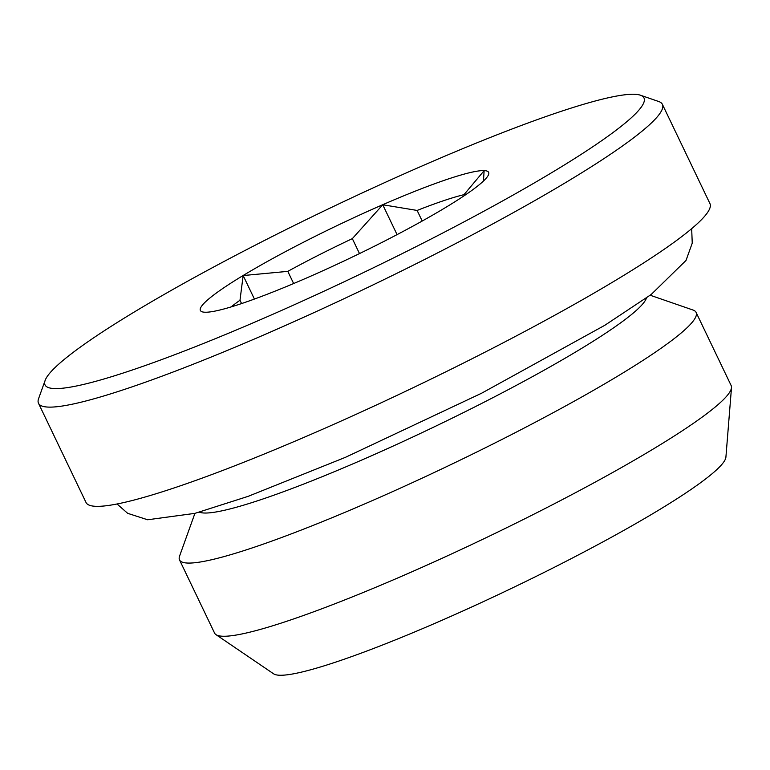 <?xml version="1.0" encoding="UTF-8"?>
<svg xmlns="http://www.w3.org/2000/svg" width="770" height="770" viewBox="0 0 770 770"><rect width="100%" height="100%" fill="white"/><g stroke="black" fill="none" stroke-linecap="round" stroke-linejoin="round"><path stroke-width="1.16" d="M650.178 295.237L693.048 310.041A286.411 31.31 154.4 0 1 696.099 312.399L731.163 385.578A286.411 31.31 154.4 0 1 731.5 387.618L725.908 457.13A251.261 27.47 154.4 0 1 556.344 566.268A251.261 27.47 154.4 0 1 273.629 673.827L215.956 634.624A286.411 31.31 154.4 0 1 214.57 633.084L179.516 559.906A286.411 31.31 154.4 0 1 179.593 556.046L194.916 513.369M731.5 387.618A286.411 31.31 154.4 0 1 538.211 512.021A286.411 31.31 154.4 0 1 215.956 634.624M696.099 312.399A286.411 31.31 154.4 0 1 503.156 438.842A286.411 31.31 154.4 0 1 179.516 559.906M646.444 297.952A249.056 27.22 154.4 0 1 478.584 405.001A249.056 27.22 154.4 0 1 199.372 512.156M640.438 95.211L658.706 101.515A345.903 37.807 154.4 0 1 662.402 104.364A345.903 37.807 154.4 0 1 429.371 257.074A345.903 37.807 154.4 0 1 38.5 403.288A345.903 37.807 154.4 0 1 38.596 398.629L45.132 380.428A332.072 36.296 154.4 0 1 268.74 238.296A332.072 36.296 154.4 0 1 640.438 95.211A332.072 36.296 154.4 0 1 420.276 244.542A332.072 36.296 154.4 0 1 45.132 380.428M662.402 104.364L709.94 203.588A345.903 37.807 154.4 0 1 476.909 356.298A345.903 37.807 154.4 0 1 86.038 502.512L38.5 403.288M293.639 283.533L287.807 271.367A143.201 15.65 154.4 0 1 318.963 254.957A143.201 15.65 154.4 0 1 352.333 238.642L359.494 253.58M422.201 221.038L417.128 210.441A143.201 15.65 154.4 0 1 463.983 194.675L464.416 195.58M483.454 181.056L484.128 170.661L463.983 194.675M417.128 210.441L382.757 204.762L352.333 238.642M308.048 239.913A159.814 17.469 154.4 0 1 488.584 174.52A159.814 17.469 154.4 0 1 380.967 242.925A159.814 17.469 154.4 0 1 202.087 311.783A159.814 17.469 154.4 0 1 308.048 239.913M287.807 271.367L243.156 275.554L239.99 300.262L241.578 303.572M231.115 306.922A143.201 15.65 154.4 0 1 239.99 300.262M243.156 275.554L254.418 299.058M382.757 204.762L397.06 234.619M691.672 228.671L692.24 243.156L686.012 260.443L651.179 294.496L604.806 325.296L481.539 393.258L345.538 457.284L248.161 496.342L194.897 513.369L147.619 519.769L127.656 513.321L117.03 503.984"/></g></svg>
